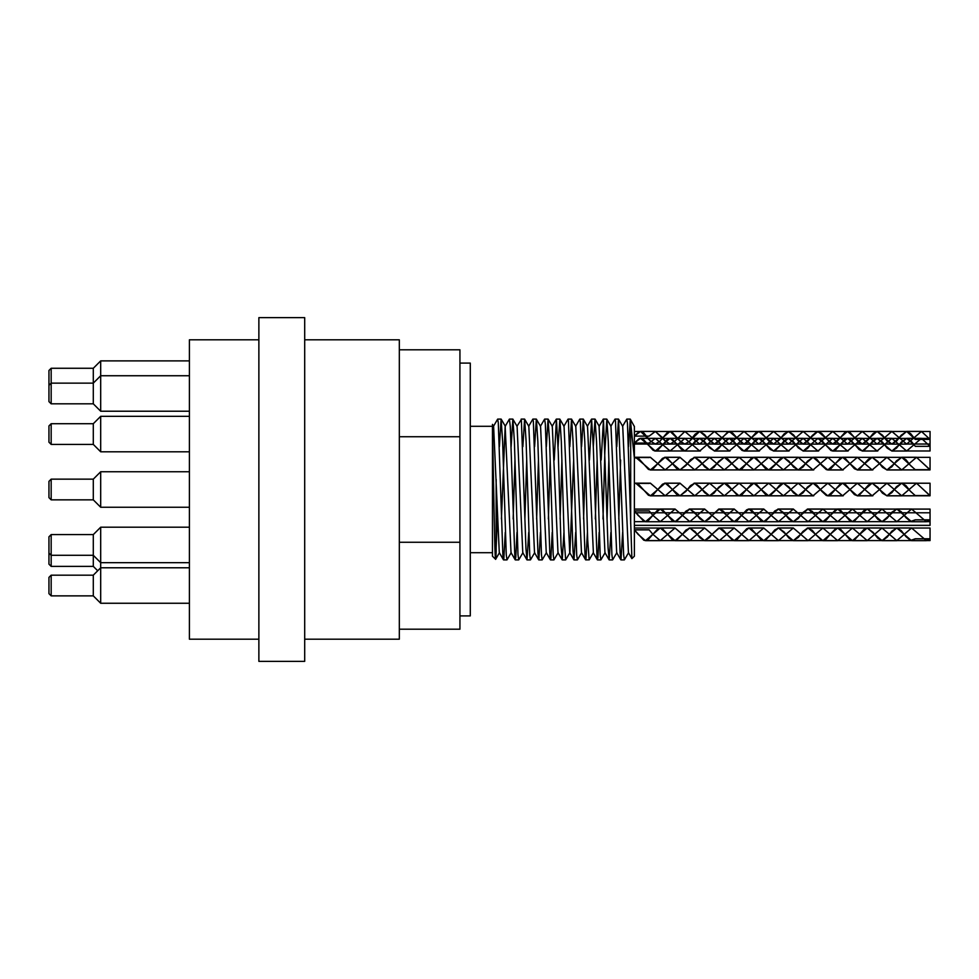 <?xml version="1.0" encoding="UTF-8"?>
<svg xmlns="http://www.w3.org/2000/svg" width="979" height="979" viewBox="0 0 979 979"><rect width="100%" height="100%" fill="white"/><g stroke="black" fill="none" stroke-linecap="round" stroke-linejoin="round"><path stroke-width="1.47" d="M493.428 426.379L497.675 419.098L498.287 422.732L502.9 555.668L503.818 559.168L505.262 532.343M515.199 559.829L511.026 552.621L505.164 426.367L509.41 419.085L510.279 426.428L514.893 558.348L515.284 559.902L515.811 557.112L516.998 532.343M516.9 426.379L521.354 419.477L525.968 548.876L527.02 559.915L528.733 532.343M528.636 426.379L532.809 419.171L533.347 421.141L537.961 553.514L538.878 559.768L540.469 532.343M540.371 426.379L544.63 419.098L545.34 424.115L549.953 556.929L550.418 559.829L550.871 558.483L552.217 532.343M554.236 460.032L556.415 419.11L558.263 452.151L561.028 545.633L562.24 559.902L563.953 532.343M563.855 426.379L568.016 419.171L568.407 420.003L573.021 550.932L573.975 559.915L575.689 532.343M575.591 426.379L579.752 419.171L580.4 422.218L585.014 555.081L585.944 559.401L587.424 532.343M589.456 460.032L591.585 419.085L593.323 447.452L597.019 557.981L597.447 559.902L597.936 557.565L599.16 532.343M601.192 460.044L603.468 419.318L608.081 547.959L609.195 559.902L610.908 532.343M610.81 426.379L614.971 419.171L615.473 420.762L620.086 552.792L621.004 559.853L622.644 532.343M622.546 426.379L626.793 419.098L627.466 423.503L631.883 558.63L634.38 556.207L634.38 458.221L630.305 419.171L628.506 446.657M630.684 514.55L630.537 518.956M631.883 558.63L628.42 552.621L622.73 426.379L618.483 419.085L616.77 446.657M620.613 460.044L618.801 518.968M620.845 559.841L616.672 552.633L610.982 426.354M608.877 460.044L607.066 518.956M609.097 559.829L604.936 552.621L599.075 426.379L603.235 419.171M597.141 460.044L595.33 518.956M585.711 559.902L589.223 559.829L593.384 552.621L587.522 426.379L583.264 419.085L581.563 446.657M585.393 460.032L583.582 518.956M585.626 559.829L581.465 552.621L575.787 426.379L571.528 419.098L569.815 446.657M573.657 460.044L569.913 552.621L565.666 559.915L564.222 539.857L561.322 441.468L559.878 419.171L558.079 446.657M573.89 559.841L569.729 552.633L564.051 426.379L559.878 419.171M561.922 460.044L560.11 518.956M562.154 559.829L557.981 552.621L552.291 426.342M550.186 460.032L548.375 518.956M550.418 559.829L546.245 552.621L540.567 426.379L536.321 419.085L534.607 446.657M538.45 460.032L536.639 518.956M538.683 559.841L534.51 552.633L528.831 426.379L524.585 419.098L522.872 446.657M526.702 460.044L524.891 518.968M526.935 559.841L522.774 552.633L517.096 426.379L512.837 419.098L511.124 446.657M514.966 460.044L513.155 518.956M505.164 426.367L501.419 518.956M503.463 559.829L499.29 552.621L493.612 426.379L492.461 424.372L492.461 426.293L470.287 426.293M634.38 426.293L634.38 483.43L636.803 483.43M628.604 552.621L624.357 559.902L623.635 554.689L618.569 419.159M616.868 552.621L612.609 559.902L611.887 554.701L608.277 441.443L606.833 419.171L604.875 451.539L603.003 518.968M605.132 552.633L600.873 559.915L600.151 554.701L596.541 441.492L595.012 419.098L593.298 446.657M589.138 559.902L587.694 539.857L584.806 441.456L583.349 419.159M581.648 552.621L577.402 559.902L576.68 554.701L573.058 441.419L571.614 419.171M558.177 552.633L553.918 559.915L553.196 554.701L549.586 441.492L548.056 419.098L546.343 446.657M546.441 552.621L542.182 559.902L541.46 554.689L537.85 441.431L536.406 419.159M534.705 552.621L530.447 559.902L529.725 554.701L526.115 441.431L524.658 419.171M522.957 552.633L518.711 559.915L517.989 554.701L514.379 441.492L512.923 419.171M511.222 552.621L506.975 559.902L506.253 554.701L502.631 441.48L501.101 419.085L499.388 446.657M497.356 518.956L495.631 559.303L492.461 556.207L492.461 426.293M496.157 479.294L496.157 551.556C495.484 571.663 494.799 551.312 494.101 511.589L492.461 424.372M492.461 431.372L492.461 556.207M630.684 421.227L630.684 523.814M929.866 495.57L915.267 495.57L910.58 491.446L905.905 485.535L901.72 483.21L896.544 486.649L891.857 492.645L886.925 495.79L882.495 493.196L877.82 487.248L872.142 483.21L868.446 485.046L859.085 495.374L857.359 495.778L854.41 494.591L845.048 484.054L842.576 483.222L840.361 483.895L831 494.395L827.806 495.778L826.313 495.484L821.638 491.128L816.951 485.29L813.023 483.21L807.589 486.942L802.915 492.926L798.228 495.79L793.553 492.926L788.866 486.942L783.445 483.21L779.504 485.29L774.817 491.128L770.143 495.484L768.662 495.778L765.456 494.395L756.094 483.895L753.879 483.222L751.419 484.054L742.058 494.591L739.096 495.778L737.371 495.374L728.009 485.046L724.313 483.21L718.647 487.248L713.96 493.196L709.285 495.79L704.599 492.645L699.924 486.649L694.747 483.21L690.562 485.535L685.875 491.446L679.952 495.778L676.513 494.175L667.152 483.748L665.182 483.222L662.465 484.226L653.103 494.774L650.399 495.778L648.428 495.252L639.054 484.825L635.616 483.222L634.38 483.43L634.38 510.879L649.163 510.879L652.858 515.37L648.428 520.461L645.467 521.648L643.741 521.244L634.38 510.879L638.063 515.37L645.467 521.721L660.25 509.019L667.641 515.37L662.465 509.765L660.25 509.092L657.79 509.924L652.858 515.37L660.25 521.648L667.641 515.37L675.033 521.721L682.424 515.37L676.513 521.354L675.033 521.648L671.827 520.265L667.641 515.37L675.033 509.092L682.424 515.37L689.816 509.007L697.207 515.37L695.237 512.812L689.816 509.08L685.875 511.16L682.424 515.37L689.816 521.648L697.207 515.37L704.599 521.734L711.99 515.37L709.285 518.797L704.599 521.66L699.924 518.797L697.207 515.37L704.599 509.08L711.99 515.37L719.394 509.007L726.773 515.37L723.322 511.16L718.647 509.153L711.99 515.37L719.381 521.66L726.773 515.37L734.177 521.721L741.556 515.37L737.371 520.265L734.177 521.648L732.684 521.354L726.773 515.37L734.177 509.08L741.556 515.37L748.947 509.019L756.339 515.37L751.419 509.924L748.947 509.092L746.732 509.765L741.556 515.37L748.959 521.648L756.339 515.37L763.73 521.721L771.122 515.382L765.456 521.244L763.73 521.648L760.781 520.461L756.339 515.37L763.73 509.092L771.134 515.37L778.513 509.019L785.917 515.37L784.191 513.118L778.513 509.092L774.817 510.916L771.134 515.37L778.513 521.648L785.917 515.37L793.296 521.734L800.687 515.37L798.228 518.515L793.296 521.66L788.866 519.066L785.917 515.37L793.296 509.092L800.7 515.37L808.091 509.007L815.47 515.37L812.276 511.405L807.589 509.117L802.915 512.519L800.7 515.37L808.079 521.66L815.47 515.382L822.874 521.721L830.253 515.37L826.313 520.045L822.874 521.648L821.638 521.452L815.47 515.37L808.079 521.734L793.296 509.019L778.513 521.721L763.73 509.019L748.959 521.721L734.177 509.007L719.381 521.734L704.599 509.007L689.816 521.721L675.033 509.019L660.25 521.721L652.858 515.37L649.163 510.879M634.38 510.928L634.38 529.81L649.163 529.81L652.858 534.314L648.428 539.405L645.467 540.592L643.741 540.188L634.38 529.81L638.063 534.314L645.467 540.665L660.25 527.962L667.641 534.314L662.465 528.709L660.25 528.036L657.79 528.856L652.858 534.314L660.25 540.592L667.641 534.314L675.033 540.665L682.424 534.314L676.513 540.298L675.033 540.592L671.827 539.196L667.641 534.314L675.033 528.036L682.424 534.314L689.816 527.95L697.207 534.314L695.237 531.756L689.816 528.024L685.875 530.104L682.424 534.314L689.816 540.592L697.207 534.314L704.599 540.677L711.99 534.314L709.285 537.74L704.599 540.604L699.924 537.74L697.207 534.314L704.599 528.024L711.99 534.314L719.394 527.95L726.773 534.314L723.322 530.104L718.647 528.097L711.99 534.314L719.381 540.604L726.773 534.314L734.177 540.665L741.556 534.314L737.371 539.196L734.177 540.592L732.684 540.298L726.773 534.314L734.177 528.024L741.556 534.314L748.947 527.962L756.339 534.314L751.419 528.856L748.947 528.036L746.732 528.709L741.556 534.314L748.959 540.592L756.339 534.314L763.73 540.665L771.122 534.314L765.456 540.188L763.73 540.592L760.781 539.405L756.339 534.314L763.73 528.036L771.134 534.314L778.513 527.95L785.917 534.314L784.191 532.05L778.513 528.024L774.817 529.859L771.134 534.314L778.513 540.592L785.917 534.314L793.296 540.677L800.687 534.314L798.228 537.459L793.296 540.604L788.866 538.009L785.917 534.314L793.296 528.024L800.7 534.314L808.091 527.95L815.47 534.314L812.276 530.349L807.589 528.048L802.915 531.45L800.7 534.301L808.079 540.604L815.47 534.314L822.874 540.665L830.253 534.314L826.313 538.988L822.874 540.592L821.638 540.384L815.47 534.314L808.079 540.677L793.296 527.95L778.513 540.665L763.73 527.962L748.959 540.665L734.177 527.95L719.381 540.677L704.599 527.95L689.816 540.665L675.033 527.962L660.25 540.665L652.858 534.314L649.163 529.81M634.38 529.872L634.38 556.207M258.872 639.189L189.4 639.189L189.4 339.811L258.872 339.811M670.101 438.335L684.884 438.335L677.505 444.686L670.101 451.038L662.71 444.686L655.318 451.038L640.547 438.335L634.38 443.046L649.163 443.059L655.33 438.408L662.71 444.686L657.79 450.144L655.318 450.964L653.103 450.291L643.741 439.804L640.547 438.408L639.054 438.702L634.38 443.059L649.163 443.046L655.33 438.335L662.71 444.686L670.101 438.335L677.505 444.686L671.827 438.812L670.101 438.408L667.152 439.595L662.71 444.686L670.101 450.964L677.505 444.686L684.884 451.05L692.288 444.686L684.884 450.976L681.188 449.141L677.505 444.686L684.884 438.408L692.288 444.686L699.667 438.323L707.058 444.686L704.599 441.541L699.924 438.408L695.237 440.991L692.288 444.686L699.667 450.976L707.058 444.699L714.462 451.05L721.841 444.686L718.647 448.651L714.462 450.976L709.285 447.55L707.058 444.686L714.45 438.396L721.853 444.686L729.245 438.335L736.624 444.686L732.684 440.012L729.245 438.408L728.009 438.616L721.853 444.686L729.245 450.976L736.624 444.686L744.028 451.038L751.407 444.699L758.811 450.964L766.202 444.686L760.781 438.935L758.811 438.421L756.094 439.412L746.732 449.973L744.028 450.964L742.058 450.438L736.624 444.686L744.028 438.408L758.811 451.038L766.202 444.686L773.581 451.05L780.985 444.686L774.817 450.768L773.581 450.976L770.143 449.361L766.202 444.686L773.594 438.421L780.985 444.686L788.376 438.323L795.768 444.686L793.553 441.835L788.376 438.396L784.191 440.734L780.985 444.686L788.364 450.976L795.768 444.686L803.159 451.062L810.551 444.686L807.589 448.394L803.159 450.976L798.228 447.831L795.768 444.686L803.159 438.396L810.551 444.686L817.942 438.335L825.334 444.686L821.638 440.244L817.942 438.408L810.551 444.686L817.942 450.976L825.334 444.686L832.725 451.038L840.117 444.686L835.687 449.777L832.725 450.964L831 450.56L825.334 444.686L832.725 438.408L840.117 444.686L847.508 438.347L854.9 444.686L849.723 439.081L847.508 438.421L845.048 439.241L840.117 444.686L847.508 450.964L854.9 444.686L862.291 451.038L869.682 444.686L863.772 450.67L862.291 450.964L859.085 449.581L854.9 444.686L862.291 438.421L869.682 444.686L877.074 438.323L884.465 444.686L882.495 442.129L877.074 438.396L873.133 440.477L869.682 444.686L877.074 450.964L884.465 444.699L891.857 451.062L899.248 444.686L896.544 448.113L891.857 450.989L887.182 448.113L884.465 444.686L891.857 438.396L899.248 444.686L906.652 438.323L914.031 444.686L910.58 440.477L906.652 438.396L901.218 442.129L899.248 444.686L906.64 450.989L914.031 444.686L915.267 446.338L930.05 446.338L915.267 446.314L914.031 444.686L921.435 438.396L930.05 446.314L930.05 438.408L930.05 446.314L930.05 439.387L915.267 439.387L910.58 433.55L906.652 431.47L901.218 435.202L896.544 441.186L891.857 444.05L887.182 441.186L882.495 435.202L877.074 431.47L873.133 433.55L868.446 439.387L863.772 443.744L862.291 444.038L859.085 442.643L849.723 432.155L847.508 431.482L845.048 432.302L835.687 442.851L832.725 444.038L831 443.634L821.638 433.305L816.951 431.604L812.276 435.508L807.589 441.456L803.159 444.05L798.228 440.905L793.553 434.896L788.866 431.494L784.191 433.795L779.504 439.706L773.581 444.038L770.143 442.435L760.781 432.008L758.811 431.482L756.094 432.485L746.732 443.034L744.028 444.025L742.058 443.511L732.684 433.085L728.009 431.678L718.647 441.713L714.462 444.05L709.285 440.611L704.599 434.615L699.924 431.47L695.237 434.064L689.546 441.211L684.884 444.038L681.188 442.202L671.827 431.886L670.101 431.482L667.152 432.669L659.981 441.199L655.318 444.025L650.68 441.223L643.741 432.865L640.547 431.482L639.054 431.776L634.38 436.132L649.163 436.132L655.33 431.482L662.71 437.76L670.101 431.409L680.209 441.223L684.884 444.111L689.546 441.248M751.419 444.686L758.811 438.347L766.202 444.686L773.594 438.347L788.364 451.05L803.159 438.323L817.942 451.062L832.725 438.335L847.508 451.038L862.291 438.347L877.074 451.038L891.857 438.323L906.64 451.062L921.435 438.323L930.05 446.338L930.05 450.976L930.05 446.338L930.05 450.976L906.64 450.976M684.884 438.335L699.667 451.05L714.45 438.323L729.245 451.05L744.028 438.335L751.407 444.686M659.981 441.235L655.318 444.099L650.668 441.248L640.547 431.409L634.38 436.108L649.163 436.132M751.419 437.76L758.811 431.409L773.581 444.111L788.376 431.396L803.159 444.123L817.942 431.396L832.725 444.111L847.508 431.409L862.291 444.111L877.074 431.396L891.857 444.123L906.652 431.396L915.267 439.4L930.05 439.4L930.05 431.47L930.05 444.038L930.05 438.408L921.435 438.408M660.005 441.223L662.71 437.76L665.451 441.199L670.101 444.025L674.739 441.223M689.559 441.223L699.667 431.396L714.462 444.123L729.245 431.396L744.028 444.111L751.407 437.76L758.811 444.025L773.594 431.482L788.364 444.038L803.159 431.47L817.942 444.05L832.725 431.47L847.508 444.038L862.291 431.482L877.074 444.038L891.857 431.47L906.64 444.05L921.435 431.47L930.05 439.387L921.435 431.396L906.64 444.123L891.857 431.396L877.074 444.111L862.291 431.409L847.508 444.111L832.725 431.396L817.942 444.123L803.159 431.396L788.364 444.111L773.594 431.409L758.811 444.111L744.028 431.482L758.811 431.47M665.451 441.235L670.101 444.099L674.764 441.248L684.884 431.482L699.667 444.038L714.45 431.47L729.245 444.05L744.028 431.482M649.163 436.108L655.33 431.409L665.426 441.223M674.776 441.223L684.884 431.409L699.667 444.111L714.45 431.396L729.245 444.123L744.028 431.396L751.407 437.76M636.999 483.43L650.399 483.222L657.778 489.5L665.182 483.149L679.952 495.851L694.747 483.136L709.53 495.863L724.313 483.136L739.096 495.851L753.879 483.149L768.662 495.851L783.445 483.136L798.228 495.863L813.023 483.136L827.806 495.851L842.576 483.149L857.359 495.851L872.142 483.136L886.925 495.863L901.72 483.136L915.267 495.643L930.05 495.643L930.05 483.222L930.05 495.57L930.05 483.222L916.503 483.222L930.05 495.57M634.38 483.357L634.38 495.778L634.38 483.357L635.616 483.149L650.399 495.851L657.79 489.5L665.182 495.778L679.964 483.222L694.735 495.778L709.53 483.21L724.313 495.79L739.096 483.21L753.879 495.778L768.662 483.222L783.445 495.778L798.228 483.21L813.011 495.79L827.806 483.21L842.589 495.778L857.359 483.222L872.142 495.778L886.925 483.21L901.708 495.79L916.503 483.21M634.612 483.357L636.558 483.357M636.803 483.357L649.163 483.43M649.163 483.357L650.399 483.149L665.182 495.851L679.964 483.149L694.735 495.851L709.53 483.136L724.313 495.863L739.096 483.136L753.879 495.851L768.662 483.149L783.445 495.851L798.228 483.136L813.011 495.863L827.806 483.136L842.589 495.851L857.359 483.149L872.142 495.851L886.925 483.136L901.708 495.863L916.503 483.136L930.05 495.778L901.708 495.778M929.866 469.7L915.267 469.7L910.58 465.576L905.905 459.665L901.72 457.34L896.544 460.766L891.857 466.775L886.925 469.92L882.495 467.326L877.82 461.378L872.142 457.34L868.446 459.175L859.085 469.504L857.359 469.908L854.41 468.721L845.048 458.184L842.576 457.352L840.361 458.025L831 468.525L827.806 469.908L826.313 469.614L821.638 465.258L816.951 459.42L813.023 457.34L807.589 461.072L802.915 467.056L798.228 469.92L793.553 467.056L788.866 461.072L783.445 457.34L779.504 459.42L774.817 465.258L770.143 469.614L768.662 469.908L765.456 468.525L756.094 458.025L753.879 457.352L751.419 458.184L742.058 468.721L739.096 469.908L737.371 469.504L728.009 459.175L724.313 457.34L718.647 461.378L713.96 467.326L709.285 469.908L704.599 466.775L699.924 460.766L694.747 457.34L690.562 459.665L685.875 465.576L679.952 469.908L676.513 468.305L667.152 457.878L665.182 457.352L662.465 458.356L653.103 468.904L650.399 469.908L648.428 469.382L639.054 458.955L634.38 457.56L636.803 457.56M636.999 457.56L650.399 457.352L657.778 463.63L665.182 457.279L679.952 469.981L694.747 457.266L709.53 469.993L724.313 457.266L739.096 469.981L753.879 457.279L768.662 469.981L783.445 457.266L798.228 469.993L813.023 457.266L827.806 469.981L842.576 457.279L857.359 469.981L872.142 457.266L886.925 469.993L901.72 457.266L915.267 469.773L930.05 469.773L930.05 457.34L930.05 469.7L930.05 457.34L916.503 457.34L930.05 469.7M634.612 457.487L636.558 457.487M636.803 457.487L649.163 457.56M634.38 457.487L635.616 457.279L650.399 469.981L657.79 463.63L665.182 469.908L679.964 457.352L694.735 469.908L709.53 457.34L724.313 469.92L739.096 457.34L753.879 469.908L768.662 457.352L783.445 469.908L798.228 457.34L813.011 469.92L827.806 457.34L842.589 469.908L857.359 457.352L872.142 469.908L886.925 457.34L901.708 469.92L916.503 457.34M649.163 457.487L650.399 457.279L665.182 469.981L679.964 457.279L694.735 469.981L709.53 457.266L724.313 469.993L739.096 457.266L753.879 469.981L768.662 457.279L783.445 469.981L798.228 457.266L813.011 469.993L827.806 457.266L842.589 469.981L857.359 457.279L872.142 469.981L886.925 457.266L901.708 469.993L916.503 457.266L930.05 469.908L901.708 469.908M634.38 463.63L634.38 458.221M634.429 529.872L649.163 529.872M922.61 538.756L915.267 538.756L910.58 540.469L905.905 536.565L901.218 530.606L896.788 528.024L891.857 531.169L887.182 537.165L882.495 540.567L877.82 538.266L873.133 532.368L867.21 528.024L863.772 529.639L854.41 540.065L852.44 540.579L849.723 539.588L840.361 529.027L837.657 528.036L835.687 528.562L830.253 534.314L837.657 527.962L852.44 540.653L867.21 527.95L882.006 540.677L896.788 527.938L911.571 540.665L915.267 538.805L922.671 538.805M808.091 527.95L822.874 527.95L815.483 534.314L822.874 528.024L837.657 540.592L852.44 528.036L867.223 540.579L881.993 528.024L896.788 540.604L911.571 528.024L926.354 540.592L930.05 538.756L922.671 538.756M822.874 527.95L837.657 540.665L852.44 527.962L867.223 540.653L881.993 527.95L896.788 540.677L911.571 527.938L926.354 540.665L930.05 538.756L930.05 540.592L930.05 528.024L930.05 538.756L930.05 528.024L911.571 528.024M922.72 538.805L929.989 538.805M659.577 528.024L634.38 528.024L634.38 529.81L634.38 528.024L660.25 528.024M634.429 510.928L649.163 510.928M922.61 519.812L915.267 519.812L910.58 521.526L905.905 517.622L901.218 511.674L896.788 509.08L891.857 512.225L887.182 518.234L882.495 521.636L877.82 519.335L873.133 513.424L867.21 509.092L863.772 510.695L854.41 521.122L852.44 521.648L849.723 520.644L840.361 510.096L837.657 509.092L835.687 509.618L830.253 515.37L837.657 509.019L852.44 521.721L867.21 509.019L882.006 521.734L896.788 509.007L911.571 521.734L915.267 519.861L922.671 519.861M808.091 509.019L822.874 509.019L815.483 515.37L822.874 509.08L837.657 521.648L852.44 509.092L867.223 521.648L881.993 509.092L896.788 521.66L911.571 509.08L926.354 521.66L930.05 519.812L922.671 519.812M822.874 509.007L837.657 521.721L852.44 509.019L867.223 521.721L881.993 509.019L896.788 521.734L911.571 509.007L926.354 521.734L930.05 519.812L930.05 521.66L930.05 509.092L930.05 519.812L930.05 509.092L911.571 509.092M922.72 519.861L929.989 519.861M659.577 509.092L634.38 509.092L634.38 510.879L634.38 509.092L660.25 509.092M926.244 540.592L930.05 540.592L930.05 538.805M634.38 525.356L930.05 525.356L930.05 519.861M48.95 536.81L48.95 564.161L51.165 566.376L51.165 534.595L48.95 536.81M51.165 534.595L93.299 534.595L93.299 566.376L51.165 566.376M48.95 481.374L48.95 497.626L51.165 499.853L51.165 479.147L48.95 481.374M51.165 479.147L93.299 479.147L93.299 499.853L51.165 499.853M48.95 425.926L48.95 442.19L51.165 444.405L51.165 423.711L48.95 425.926M51.165 423.711L93.299 423.711L93.299 444.405L51.165 444.405M48.95 385.347L48.95 401.61L51.165 403.825L51.165 368.275L48.95 370.49L48.95 385.347L51.165 383.132L93.299 383.132L93.299 403.825L51.165 403.825M93.299 368.275L93.299 383.132L100.69 375.74L100.69 360.884L93.299 368.275L51.165 368.275M48.95 577.39L48.95 593.653L51.165 595.868L51.165 575.175L48.95 577.39M51.165 575.175L93.299 575.175L93.299 595.868L51.165 595.868M93.299 403.825L100.69 411.217L100.69 375.74L189.4 375.74M93.299 444.405L100.69 451.796L100.69 416.32L93.299 423.711M93.299 499.853L100.69 507.244L100.69 471.756L93.299 479.147M93.299 595.868L100.69 603.26L100.69 527.204L93.299 534.595M459.934 615.901L470.287 615.901L470.287 363.099L459.934 363.099M399.322 436.732L459.934 436.732L459.934 542.268L399.322 542.268M304.702 639.189L399.322 639.189L399.322 339.811L304.702 339.811M399.322 629.203L459.934 629.203L459.934 542.268M459.934 436.732L459.934 349.797L399.322 349.797M258.872 489.5L258.872 317.637L304.702 317.637L304.702 661.363L258.872 661.363L258.872 489.5M556.28 419.159L552.119 426.367M591.5 419.159L587.327 426.367M597.361 559.829L593.201 552.621M630.305 419.171L634.282 426.379M610.994 426.379L606.833 419.171M599.258 426.379L595.097 419.171M552.315 426.379L548.142 419.171M505.36 426.367L501.187 419.159M499.486 552.621L495.631 559.303M655.318 451.05L670.101 451.05M684.884 451.05L699.667 451.05M714.462 451.05L728.976 451.05M744.028 451.05L758.811 451.05M773.581 451.05L788.364 451.05M803.159 451.05L817.673 451.05M832.725 451.05L847.508 451.05M862.291 451.05L877.074 451.05M891.857 451.05L906.383 451.05M640.547 438.335L655.33 438.335M699.667 438.335L714.45 438.335M729.245 438.335L744.028 438.335M758.811 438.335L773.594 438.335M788.376 438.335L803.159 438.335M817.942 438.335L832.725 438.335M847.508 438.335L862.291 438.335M877.074 438.335L891.857 438.335M906.652 438.335L921.435 438.335M654.633 450.976L655.318 450.976M670.101 450.976L684.884 450.976M699.667 450.976L700.438 450.976M729.245 450.976L729.955 450.976M758.811 450.976L759.471 450.976M788.364 450.976L789.123 450.976M817.942 450.976L818.677 450.976M847.508 450.976L848.181 450.976M877.074 450.976L877.808 450.976M677.982 438.408L640.547 438.408M655.33 438.408L670.101 438.408M684.884 438.408L699.667 438.408M714.45 438.408L729.245 438.408M744.028 438.408L758.811 438.408M773.594 438.408L788.376 438.408M803.159 438.408L817.942 438.408M832.725 438.408L847.508 438.408M862.291 438.408L877.074 438.408M891.857 438.408L906.652 438.408M655.318 444.111L670.101 444.111M684.884 444.111L699.667 444.111M714.462 444.111L728.976 444.111M744.028 444.111L758.811 444.111M773.581 444.111L788.364 444.111M803.159 444.111L817.673 444.111M832.725 444.111L847.508 444.111M862.291 444.111L870.111 444.111M870.123 444.111L877.074 444.111M891.857 444.111L906.383 444.111M640.547 431.396L655.33 431.396M670.101 431.396L684.884 431.396M699.667 431.396L714.45 431.396M729.245 431.396L744.028 431.396M758.811 431.396L773.594 431.396M788.376 431.396L803.159 431.396M817.942 431.396L832.725 431.396M847.508 431.396L862.291 431.396M877.074 431.396L891.857 431.396M906.652 431.396L921.435 431.396M634.38 444.038L655.318 444.038M670.101 444.038L684.884 444.038M699.667 444.038L713.691 444.038M729.245 444.038L743.318 444.038M758.811 444.038L772.908 444.038M788.364 444.038L802.401 444.038M817.942 444.038L832.003 444.038M847.508 444.038L861.618 444.038M877.074 444.038L891.11 444.038M906.64 444.038L930.05 444.038M634.38 431.47L640.547 431.47M655.33 431.47L670.101 431.47M684.884 431.47L699.667 431.47M714.45 431.47L729.245 431.47M773.594 431.47L788.376 431.47M803.159 431.47L817.942 431.47M832.725 431.47L847.508 431.47M862.291 431.47L877.074 431.47M891.857 431.47L906.652 431.47M921.435 431.47L930.05 431.47M650.399 495.851L665.182 495.851M679.952 495.851L694.735 495.851M709.53 495.851L724.313 495.851M739.096 495.851L753.879 495.851M768.662 495.851L783.445 495.851M798.228 495.851L813.011 495.851M827.806 495.851L842.589 495.851M857.359 495.851L872.142 495.851M886.925 495.851L901.475 495.851M635.616 483.149L650.399 483.149M665.182 483.149L679.964 483.149M694.747 483.149L709.53 483.149M724.313 483.149L739.096 483.149M753.879 483.149L768.662 483.149M783.445 483.149L798.228 483.149M813.023 483.149L827.806 483.149M842.576 483.149L857.359 483.149M872.142 483.149L886.925 483.149M901.72 483.149L916.503 483.149M767.989 495.778L650.399 495.778M665.182 495.778L679.952 495.778M694.735 495.778L709.53 495.778M724.313 495.778L739.096 495.778M753.879 495.778L768.662 495.778M783.445 495.778L798.228 495.778M813.011 495.778L813.757 495.778M842.589 495.778L843.249 495.778M872.142 495.778L872.864 495.778M634.906 483.222L635.616 483.222M664.508 483.222L665.182 483.222M694.025 483.222L694.747 483.222M709.53 483.222L724.313 483.222M739.096 483.222L753.879 483.222M768.662 483.222L783.445 483.222M798.228 483.222L813.023 483.222M827.806 483.222L842.576 483.222M857.359 483.222L872.142 483.222M886.925 483.222L901.72 483.222M650.399 469.981L665.182 469.981M679.952 469.981L694.735 469.981M709.53 469.981L724.313 469.981M739.096 469.981L753.879 469.981M768.662 469.981L783.445 469.981M798.228 469.981L813.011 469.981M827.806 469.981L842.589 469.981M857.359 469.981L872.142 469.981M886.925 469.981L901.475 469.981M635.616 457.266L650.399 457.266M665.182 457.266L679.964 457.266M694.747 457.266L709.53 457.266M724.313 457.266L739.096 457.266M753.879 457.266L768.662 457.266M783.445 457.266L798.228 457.266M813.023 457.266L827.806 457.266M842.576 457.266L857.359 457.266M872.142 457.266L886.925 457.266M901.72 457.266L916.503 457.266M767.989 469.908L650.399 469.908M665.182 469.908L679.952 469.908M694.735 469.908L709.53 469.908M724.313 469.908L739.096 469.908M753.879 469.908L768.662 469.908M783.445 469.908L798.228 469.908M813.011 469.908L813.757 469.908M842.589 469.908L843.249 469.908M872.142 469.908L872.864 469.908M634.906 457.34L635.616 457.34M664.508 457.34L665.182 457.34M694.025 457.34L694.747 457.34M709.53 457.34L724.313 457.34M739.096 457.34L753.879 457.34M768.662 457.34L783.445 457.34M798.228 457.34L813.023 457.34M827.806 457.34L842.576 457.34M857.359 457.34L872.142 457.34M886.925 457.34L901.72 457.34M645.467 540.665L660.25 540.665M675.033 540.665L689.816 540.665M704.599 540.665L719.381 540.665M734.177 540.665L748.959 540.665M763.73 540.665L778.513 540.665M793.296 540.665L808.079 540.665M822.874 540.665L837.657 540.665M852.44 540.665L867.223 540.665M882.006 540.665L896.788 540.665M911.571 540.665L926.354 540.665M660.25 527.95L675.033 527.95M690.036 527.95L704.599 527.95M719.528 527.95L734.177 527.95M748.947 527.95L763.73 527.95M778.672 527.95L793.296 527.95M837.657 527.95L852.44 527.95M867.21 527.95L881.993 527.95M896.788 527.95L911.571 527.95M881.284 540.592L645.467 540.592M660.25 540.592L675.033 540.592M689.816 540.592L704.599 540.592M719.381 540.592L734.177 540.592M748.959 540.592L763.73 540.592M778.513 540.592L793.296 540.592M808.079 540.592L822.874 540.592M837.657 540.592L852.44 540.592M867.223 540.592L882.006 540.592M896.788 540.592L911.461 540.592M689.118 528.024L689.816 528.024M718.623 528.024L719.394 528.024M748.262 528.024L748.947 528.024M777.828 528.024L778.513 528.024M807.32 528.024L808.091 528.024M822.874 528.024L837.657 528.024M852.44 528.024L867.21 528.024M881.993 528.024L896.788 528.024M645.467 521.734L660.25 521.734M675.033 521.734L689.816 521.734M704.599 521.734L719.381 521.734M734.177 521.734L748.959 521.734M763.73 521.734L778.513 521.734M793.296 521.734L808.079 521.734M822.874 521.734L837.657 521.734M852.44 521.734L867.223 521.734M882.006 521.734L896.788 521.734M911.571 521.734L926.354 521.734M660.25 509.019L675.033 509.019M690.036 509.019L704.599 509.019M719.528 509.019L734.177 509.019M748.947 509.019L763.73 509.019M778.672 509.019L793.296 509.019M837.657 509.019L852.44 509.019M867.21 509.019L881.993 509.019M896.788 509.019L911.571 509.019M634.38 521.66L645.467 521.66M660.25 521.66L675.033 521.66M689.816 521.66L704.599 521.66M719.381 521.66L734.177 521.66M748.959 521.66L763.73 521.66M778.513 521.66L793.296 521.66M808.079 521.66L822.874 521.66M837.657 521.66L852.44 521.66M867.223 521.66L882.006 521.66M896.788 521.66L911.571 521.66M926.354 521.66L930.05 521.66M689.118 509.092L689.816 509.092M718.623 509.092L719.394 509.092M748.262 509.092L748.947 509.092M777.828 509.092L778.513 509.092M807.32 509.092L808.091 509.092M822.874 509.092L837.657 509.092M852.44 509.092L867.21 509.092M881.993 509.092L896.788 509.092M656.003 450.976L669.416 450.976M670.786 450.976L684.199 450.976M685.655 450.976L698.982 450.976M715.172 450.976L728.474 450.976M744.689 450.976L758.101 450.976M774.34 450.976L787.691 450.976M803.894 450.976L817.184 450.976M833.398 450.976L846.786 450.976M863.025 450.976L876.401 450.976M892.603 450.976L905.893 450.976M907.386 450.976L930.05 450.976M677.994 438.408L930.05 438.408M769.396 469.908L782.772 469.908M784.179 469.908L797.481 469.908M798.974 469.908L812.264 469.908M828.467 469.908L841.842 469.908M858.081 469.908L871.481 469.908M887.684 469.908L900.986 469.908M902.467 469.908L930.05 469.908M636.252 457.34L649.689 457.34M665.879 457.34L679.291 457.34M695.506 457.34L708.808 457.34M710.289 457.34L723.554 457.34M724.998 457.34L738.337 457.34M739.781 457.34L930.05 457.34M769.396 495.778L782.772 495.778M784.179 495.778L797.481 495.778M798.974 495.778L812.264 495.778M828.467 495.778L841.842 495.778M858.081 495.778L871.481 495.778M887.684 495.778L900.986 495.778M902.467 495.778L930.05 495.778M636.252 483.222L649.689 483.222M665.879 483.222L679.291 483.222M695.506 483.222L708.808 483.222M710.289 483.222L723.554 483.222M724.998 483.222L738.337 483.222M739.781 483.222L930.05 483.222M660.935 509.092L674.36 509.092M690.587 509.092L703.901 509.092M720.091 509.092L733.406 509.092M749.633 509.092L763.045 509.092M779.284 509.092L792.611 509.092M808.801 509.092L822.103 509.092M823.584 509.092L836.947 509.092M838.318 509.092L851.73 509.092M853.101 509.092L930.05 509.092M882.764 540.592L896.066 540.592M897.547 540.592L910.813 540.592M912.257 540.592L925.596 540.592M927.04 540.592L930.05 540.592M660.935 528.024L674.36 528.024M690.587 528.024L703.901 528.024M720.091 528.024L733.406 528.024M749.633 528.024L763.045 528.024M779.284 528.024L792.611 528.024M808.801 528.024L822.103 528.024M823.584 528.024L836.947 528.024M838.318 528.024L851.73 528.024M853.101 528.024L930.05 528.024M634.38 512.788L636.069 512.788M636.093 512.788L654.841 512.788M654.865 512.788L680.417 512.788M680.442 512.788L684.394 512.788M684.419 512.788L713.96 512.788M713.985 512.788L724.778 512.788M724.803 512.788L754.344 512.788M754.368 512.788L758.321 512.788M758.346 512.788L798.693 512.788M798.717 512.788L832.236 512.788M832.26 512.788L872.619 512.788M872.644 512.788L876.584 512.788M876.609 512.788L906.15 512.788M906.175 512.788L916.968 512.788M916.993 512.788L930.05 512.788M48.95 553.074L51.165 555.289L93.299 555.289L100.69 562.68L189.4 562.68M189.4 360.884L100.69 360.884M189.4 411.217L100.69 411.217M189.4 416.32L100.69 416.32M189.4 451.796L100.69 451.796M189.4 471.756L100.69 471.756M189.4 507.244L100.69 507.244M189.4 527.204L100.69 527.204M93.299 575.175L100.69 567.783L189.4 567.783M189.4 603.26L100.69 603.26M93.299 566.376L97.704 570.769M503.549 559.902L506.975 559.902M515.284 559.902L518.686 559.902M527.02 559.902L530.447 559.902M538.756 559.902L542.182 559.902M550.504 559.902L553.906 559.902M562.24 559.902L565.654 559.902M573.975 559.902L577.402 559.902M597.447 559.902L600.849 559.902M609.195 559.902L612.609 559.902M620.931 559.902L624.357 559.902M497.675 419.098L501.101 419.098M509.435 419.098L512.837 419.098M521.158 419.098L524.585 419.098M532.894 419.098L536.321 419.098M544.63 419.098L548.056 419.098M556.39 419.098L559.792 419.098M568.101 419.098L571.528 419.098M579.849 419.098L583.264 419.098M591.597 419.098L595.012 419.098M603.333 419.098L606.747 419.098M615.057 419.098L618.483 419.098M626.793 419.098L630.219 419.098M492.461 552.707L470.287 552.707"/></g></svg>
